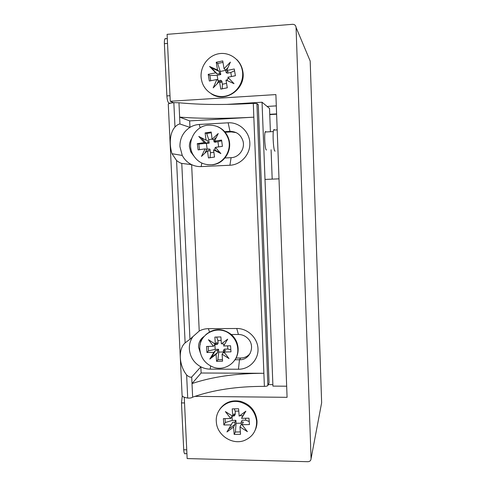 <?xml version="1.0" encoding="UTF-8"?>
<svg xmlns="http://www.w3.org/2000/svg" width="486" height="486" viewBox="0 0 486 486"><rect width="100%" height="100%" fill="white"/><g stroke="black" fill="none" stroke-linecap="round" stroke-linejoin="round"><path stroke-width="0.73" d="M275.082 151.091L274.936 151.103C273.557 151.176 272.409 133.516 273.588 130.096L274.128 129.452L274.493 130.048M266.51 149.974L266.371 149.98C265.07 150.022 264.044 134.944 265.156 132.016L265.66 131.469L266.006 131.973M234.483 103.925L237.545 103.737M194.813 396.369L287.08 397.323L275.89 94.582L170.258 101.258L173.526 102.698M279.007 178.836L264.998 179.431L272.925 386.109L286.673 386.212M184.255 397.25L187.153 458.577L307.966 461.7C309.904 461.56 310.937 460.546 311.064 458.656L296.065 27.453C295.792 25.4 294.638 24.355 292.608 24.306L167.093 34.342L170.258 101.258M276.303 105.881L267.1 106.434M276.613 114.192L269.76 114.593M276.601 113.906L269.748 114.307M169.547 103.427L168.964 103.178C167.87 102.333 167.172 99.916 166.874 95.924L164.383 43.673C164.292 41.359 164.481 39.737 164.948 38.795L165.896 38.473M172.481 102.838L171.868 101.969M186.922 453.663L185.439 453.626C184.534 454.367 183.957 453.086 183.714 449.769L181.485 402.906L182.268 395.932M226.512 104.411L262.039 102.224L269.53 108.451L270.386 131.208M271.085 149.749L272.19 179.127M268.315 384.584L272.871 384.62L262.039 102.224M269.05 382.883L267.871 385.507C267.434 386.042 266.273 386.334 264.39 386.37C236.907 386.327 212.99 389.924 192.638 397.165C191.642 397.913 190.002 398.204 187.711 398.04L186.624 374.949C178.878 365.272 178.083 348.954 185.123 342.885L189.947 339.258L199.217 331.027C202.048 329.49 205.104 328.706 208.379 328.67L236.743 328.487C247.629 328.323 257.665 337.91 258.011 348.875C258.528 359.847 249.294 369.372 238.444 369.238L210.183 369.141C206.915 369.111 203.804 368.339 200.846 366.827C193.847 362.866 190.014 356.912 189.346 348.972C189.175 344.398 190.372 340.279 192.936 336.61M204.114 336.409C200.347 338.949 198.495 342.545 198.555 347.198L200.554 353.541M189.655 120.893L253.838 117.169C225.686 118.742 200.955 118.724 179.626 117.126L189.655 120.893L189.953 127.381C192.833 125.637 195.943 124.659 199.278 124.452L228.153 122.806C239.246 122.077 249.47 131.566 249.84 142.993C250.369 154.414 240.977 164.827 229.927 165.246L201.155 166.583C197.832 166.722 194.661 166.072 191.648 164.645C187.553 162.628 184.425 159.56 182.268 155.447L179.923 146.608C179.838 138.322 183.179 131.913 189.953 127.381L179.948 123.997C178.587 124.033 176.934 125.042 174.984 127.028C169.073 133.765 169.529 145.757 171.995 153.716L176.558 160.483C178.666 162.142 180.409 163.126 181.776 163.418L191.648 164.645L199.217 331.027M191.618 138.631C190.038 141.061 189.303 143.741 189.406 146.657L190.7 151.826L193.647 155.799M186.624 374.949C188.708 376.838 190.397 377.543 191.703 377.051L200.846 366.827L201.125 373.005L263.88 373.291C236.36 373.321 212.4 376.747 192.006 383.576L201.125 373.005M192.638 397.165L191.703 377.051M179.948 123.997L178.963 102.759L173.842 102.655C169.985 103.141 168.126 103.688 168.271 104.296L182.086 395.161C182.043 396.515 183.915 397.475 187.711 398.04M236.172 132.617L231.336 131.919L225.152 132.259M203.093 337.126C201.24 339.295 200.262 341.84 200.165 344.756M235.959 358.012L240.71 358.012C244.531 357.939 247.66 356.457 250.083 353.571M258.273 104.672L256.918 103.561L253.291 103.372C225.115 105.031 200.335 104.824 178.963 102.759M235.005 359.737L239.483 359.743C250.12 360.254 255.782 345.807 247.775 338.39C245.144 335.82 242.028 334.514 238.432 334.471L231.354 334.508C222.448 327.928 213.907 328.001 205.73 334.726M224.969 157.968L231.081 157.671C238.978 157.525 245.236 148.844 242.988 141.049C240.874 134.689 236.536 131.463 229.987 131.366L224.641 131.657M234.434 360.606C237.15 356.949 238.383 352.787 238.122 348.116C237.666 342.733 235.406 338.195 231.354 334.508L230.947 334.969C218.973 323.518 197.978 333.633 199.88 349.671C200.84 357.836 205.11 363.583 212.692 366.912C224.805 372.082 239.069 361.784 237.739 348.62C237.277 343.219 235.011 338.669 230.947 334.969M225 353.334L223.554 352.417L222.084 354.179L222.57 361.183L216.562 361.329L217.874 359.755L218.736 352.089L218.542 349.294L217.467 350.515L215.426 350.576L213.87 352.314L209.812 359.075L216.076 354.337L216.562 361.329M223.554 352.417L223.408 350.357L224.447 349.13L227.819 349.033L230.844 349.829M216.076 354.337L217.607 352.575L217.467 350.515M223.408 350.357L225.461 350.297L224.003 352.04L229.021 358.589L222.084 354.179M224.003 352.04L230.984 351.852L230.564 345.771L223.584 345.971L227.691 339.149L221.373 343.942L220.887 336.92L214.873 337.108L215.359 344.118L208.445 339.732L213.445 346.263L206.526 346.457L206.951 352.502L213.87 352.314M224.587 344.307L222.995 344.349L222.886 342.794M215.359 344.118L216.902 342.46L217.048 344.525L215.006 344.586L213.974 343.238M221.13 340.449L217.935 340.546L218.129 343.341L217.048 344.525M217.935 340.546L216.671 337.047M218.542 349.294L215.189 349.385L208.482 350.862L206.951 352.502M213.445 346.263L215.006 344.586M222.46 359.64L217.874 359.755M223.524 351.955L218.736 352.089M214.861 344.738L215.189 349.385M227.6 345.856L227.819 349.033M208.172 346.409L208.482 350.862M217.607 352.575L211.404 357.271L215.426 350.576M211.404 357.271L209.812 359.075M211.276 93.798C225.352 103.639 246.493 88.701 242.793 71.199L242.733 70.859C241.876 66.418 239.877 62.651 236.743 59.541M242.386 70.81L242.326 70.464C240.321 59.152 228.888 51.407 218.001 53.891C207.079 56.212 199.363 68.052 201.356 79.218L202.03 82.019C205.189 92.383 216.416 98.701 226.731 95.833C237.071 93.093 244.276 81.666 242.386 70.81M227.454 80.7L227.162 78.969L229.1 78.574M220.766 74.565L217.133 75.306L209.873 75.549L208.208 74.352L215.705 72.809L209.545 66.442L217.546 70.039L219.21 71.369L219.599 73.647L220.766 74.565L220.237 71.466L217.667 63.49L216.227 62.275L222.74 60.914L224.058 68.696L230.388 62.111L226.695 70.543L234.258 68.988L235.4 75.725L227.831 77.268L234.027 83.659L225.984 80.038L227.296 87.796L220.79 89.108L219.472 81.362L213.196 87.869L216.847 79.51L218.518 80.731L220.723 80.281L221.112 82.559L219.472 81.362M222.23 88.817L222.406 84.23L221.877 81.138L220.723 80.281M208.208 74.352L209.351 81.041L216.847 79.51M216.227 62.275L217.546 70.039M224.058 68.696L225.65 70.039L227.97 67.627M234.562 70.762L230.801 72.505L227.15 73.252L226.039 72.323L225.65 70.039M215.705 72.809L217.388 74.103L211.295 67.809L219.21 71.369M219.599 73.647L217.388 74.103M226.039 72.323L228.256 71.867L226.695 70.543M222.989 62.384L217.667 63.49M226.549 83.392L222.406 84.23M217.133 75.306L217.989 80.342M230.801 72.505L231.482 76.527M225.704 70.342L220.237 71.466M209.873 75.549L210.76 80.755M211.295 67.809L209.545 66.442M217.218 83.701L218.518 80.731M255.223 430.104C256.62 427.091 257.197 423.877 256.96 420.475C255.587 410.609 250.077 404.224 240.43 401.315C231.415 399.68 224.435 402.481 219.49 409.716M256.614 421.247C255.235 411.35 249.707 404.941 240.029 402.019C227.491 398.696 214.964 409.352 216.343 421.951C216.944 435.164 232.308 445.364 244.428 440.468C252.72 436.89 256.784 430.481 256.614 421.247M241.342 424.254L241.178 422.085L243.358 422.048L242.016 424.703L241.342 424.254L239.981 426.933L240.546 434.302L234.155 434.393L235.382 432.024L236.087 423.276L235.862 420.335L234.86 422.194L232.691 422.237L226.962 431.951L233.596 427.03L234.155 434.393M249.215 421.526L245.722 420.159L242.137 420.226L241.178 422.085M233.596 427.03L235.024 424.363L234.86 422.194M235.862 420.335L232.296 420.402L225.322 422.516L223.876 425.001L223.384 418.646L230.747 418.513L225.389 411.593L232.77 416.277L232.205 408.896L238.602 408.762L239.167 416.156L245.855 411.18L241.536 418.312L248.96 418.179L249.44 424.576L242.016 424.703L247.398 431.647L239.981 426.933M223.876 425.001L231.233 424.879M245.46 411.478L242.879 415.73L240.698 415.773L240.649 415.056M232.77 416.277L234.209 413.726L234.374 415.895L232.97 415.919M238.778 411.065L235.163 411.138L235.388 414.078L234.374 415.895M235.163 411.138L234.264 408.854M230.747 418.513L232.186 415.907M242.879 415.73L241.536 418.312M240.363 431.951L235.382 432.024M241.263 423.185L236.087 423.276M231.986 416.326L232.296 420.402M245.576 418.239L245.722 420.159M225.018 418.616L225.322 422.516M235.024 424.363L228.718 429.041M207.516 164.724L212.911 164.742C224.344 163.46 232.533 150.283 228.754 139.014C226.78 133.061 222.971 128.905 217.327 126.536M207.182 125.26C194.619 126.773 186.703 142.252 192.492 153.673C196.818 161.753 203.47 165.422 212.443 164.675C223.912 163.387 232.12 150.168 228.329 138.862C224.489 129.027 217.436 124.489 207.182 125.26M221.689 140.812L215.17 142.228L214.04 141.894L216.112 141.59L214.533 141.11L221.586 140.065L222.418 146.341L215.365 147.373L220.893 153.594L213.561 149.834L215.152 150.217L214.867 148.09L215.869 147.944M214.04 141.894L213.761 139.761L212.151 139.263L218.226 133.516L214.533 141.11M197.28 143.662L204.278 142.629L198.774 136.432L206.07 140.168L205.104 132.927L206.69 133.462L208.737 139.61L209.205 143.109L198.792 144.044L197.28 143.662L198.118 149.895L205.11 148.874L201.459 156.401L207.486 150.715L208.451 157.938L214.52 157.063L213.561 149.834M205.104 132.927L211.185 132.016L212.151 139.263M204.278 142.629L205.967 143.084L201.119 137.635M209.205 143.109L208.026 142.781L205.967 143.084M205.11 148.874L206.793 149.269L208.852 148.965L209.138 151.091L207.486 150.715M210.043 157.707L210.487 152.744L210.025 149.245L208.852 148.965M208.026 142.781L207.747 140.654L206.07 140.168M198.792 144.044L199.552 149.688M217.983 141.815L218.657 146.894M210.487 152.744L213.883 152.252M208.737 139.61L212.127 139.105M206.404 143.522L207.164 149.214M206.69 133.462L211.282 132.769M213.761 139.761L216.404 137.265M204.91 153.145L206.793 149.269M220.182 152.798L215.152 150.217M311.064 458.656L321.641 402.76L310.183 61.023L296.065 27.453M167.524 43.43L164.383 43.673M169.997 95.718L166.874 95.924M171.285 103.032L168.964 103.178M184.522 402.943L181.485 402.906M186.739 449.842L183.714 449.769M210.183 369.141L210.626 365.976M201.155 166.583L201.824 163.083M189.947 339.258L181.776 163.418M185.123 342.885L176.558 160.483M174.984 127.028L173.842 102.655M264.39 386.37L253.291 103.372M269.031 383.071L258.248 104.593M267.871 385.507L256.918 103.561M240.71 358.012L239.483 359.743L238.444 369.238M231.336 131.919L229.987 131.366L228.153 122.806M231.081 157.671L229.927 165.246M199.278 124.452L200.141 127.83M238.432 334.471L236.743 328.487M208.379 328.67L209.472 331.902M273.588 130.096L277.196 129.896M265.156 132.016L273.32 131.572M167.293 38.613L164.948 38.795M191.818 152.045L190.7 151.826M269.056 383.011L258.273 104.618M171.995 153.716L182.268 155.447M242.733 70.859L242.326 70.464M240.43 401.315L240.029 402.019M228.754 139.014L228.329 138.862"/></g></svg>
